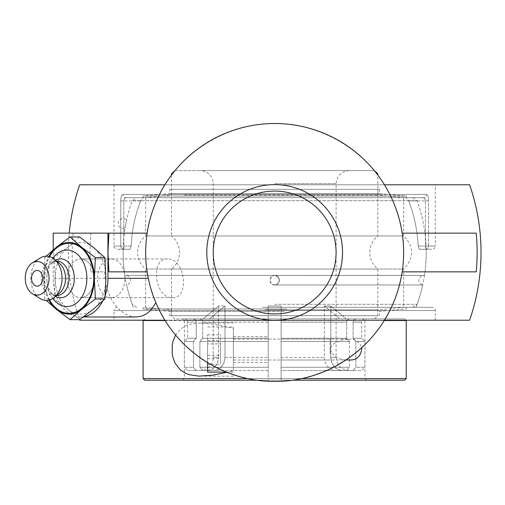 <?xml version="1.0" encoding="UTF-8"?>
<svg xmlns="http://www.w3.org/2000/svg" width="505" height="505" viewBox="0 0 505 505"><rect width="100%" height="100%" fill="white"/><g stroke="black" fill="none" stroke-linecap="round" stroke-linejoin="round"><path stroke-width="0.38" stroke-dasharray="2.52 1.89" d="M274.657 307.318L432.072 307.318L274.657 307.318M114.023 320.214L274.657 320.214L114.023 320.214L114.023 310.543L435.297 310.543L114.023 310.543A3.226 3.226 0 0 1 117.248 307.318M274.657 320.214L435.297 320.214L274.657 320.214M423.379 197.682L424.863 198.598L425.462 200.908L424.863 198.598L423.379 197.682L125.941 197.682A3.226 3.049 -90 0 1 122.892 194.457A3.226 3.049 -90 0 0 125.941 197.682L143.123 197.682L140.617 200.908L143.123 197.682L125.941 197.682L124.457 198.598L123.858 200.908L124.457 198.598L125.941 197.682L423.379 197.682A3.226 3.049 90 0 0 426.428 194.457A3.226 3.049 90 0 1 423.379 197.682L406.197 197.682L408.703 200.908L406.197 197.682L423.379 197.682M426.428 194.457C427.735 194.76 428.442 196.912 428.549 200.908C428.442 196.918 427.735 194.766 426.428 194.457L122.892 194.457C121.585 194.76 120.878 196.912 120.771 200.908C120.878 196.918 121.585 194.766 122.892 194.457L426.428 194.457M130.025 249.274L117.248 249.274L130.025 249.274L131.18 246.049L130.025 249.274L123.144 249.274L130.025 249.274M419.295 249.274L432.072 249.274L419.295 249.274L418.14 246.049L419.295 249.274L426.176 249.274L419.295 249.274M435.297 184.786L114.023 184.786L435.297 184.786L435.297 246.049L428.549 246.049L428.549 200.908L425.462 200.908L425.462 246.049L428.549 246.049A3.226 3.087 -90 0 1 425.462 249.274L425.462 200.908L428.549 200.908L428.549 246.049L425.462 246.049L425.462 249.274A3.226 3.087 -90 0 0 428.549 246.049L435.297 246.049A3.226 3.226 0 0 1 432.072 249.274M131.18 246.049A143.628 143.628 0 0 1 140.617 200.908A143.628 143.628 0 0 0 131.18 246.049L120.771 246.049A3.226 3.087 90 0 0 123.858 249.274L123.858 246.049L131.18 246.049M406.197 197.682L143.123 197.682L406.197 197.682L143.123 197.682L406.197 197.682L406.197 196.047L143.123 196.047L406.197 196.047L379.482 193.649L169.838 193.649L379.482 193.649L379.482 189.331L169.838 189.331L379.482 189.331M408.703 200.908A143.628 143.628 0 0 1 418.14 246.049A143.628 143.628 0 0 0 408.703 200.908L425.462 200.908L408.703 200.908M167.591 258.951C149.751 257.91 154.782 298.689 172.363 297.641C190.139 298.689 185.12 257.91 167.591 258.951L80.579 258.951A19.348 13.679 90 0 1 94.258 278.299A19.348 13.679 90 0 1 80.579 297.641A19.348 13.679 90 0 1 66.9 278.299A19.348 13.679 90 0 1 80.579 258.951A19.348 13.679 -90 0 0 66.9 278.299A19.348 13.679 -90 0 0 80.579 297.641L111.27 297.641A19.348 13.679 90 0 1 97.591 278.299A19.348 13.679 90 0 1 111.27 258.951A19.348 13.679 90 0 1 124.173 271.848A19.348 13.679 90 0 1 111.27 297.641M108.903 271.848L147.138 271.848M83.59 316.755A38.696 27.358 90 0 1 80.579 316.988L83.268 316.988M476.209 271.848L402.182 271.848A128.983 128.983 0 0 1 384.438 320.214C361.271 357.622 318.661 381.401 274.657 381.483C230.659 381.401 188.049 357.622 164.882 320.214A128.983 128.983 0 0 1 155.862 302.735A54.723 38.696 180 0 0 155.988 302.621L155.9 302.817M148.287 278.299L148.464 279.17M149.461 283.507L153.855 297.691M105.204 295.173A38.696 27.358 90 0 1 102.723 301.024M136.041 316.988L130.656 316.256L125.227 314.003L120.089 310.341L115.576 305.569L111.693 299.781L108.518 293.001L106.296 285.647L105.128 278.299A202.707 143.338 -90 0 1 104.617 271.848L90.793 271.848L89.94 252.5L90.793 233.152L53.221 233.152M80.579 316.988A38.696 27.358 90 0 1 53.221 278.299L53.221 249.861M155.988 302.621A128.819 128.819 0 0 0 165.072 320.214L165.072 320.214M79.531 236.921L67.91 247.267A35.83 25.338 90 0 0 55.241 278.299A35.83 25.338 90 0 0 67.91 309.325L54.193 298.985L55.241 278.299L54.193 257.607L67.91 247.267A35.83 25.338 90 0 1 93.248 247.267A35.83 25.338 90 0 1 105.917 278.299A35.83 25.338 90 0 1 93.248 309.325A35.83 25.338 90 0 1 67.91 309.325L79.531 319.671A206.368 206.368 0 0 1 69.198 233.152M384.248 184.786L384.248 184.786A128.819 128.819 0 0 1 402.018 233.152L476.209 233.152M469.606 184.786L79.714 184.786M384.248 320.214L384.248 320.214A128.819 128.819 0 0 0 402.018 271.848M79.714 320.214L469.606 320.214M90.793 233.152L147.138 233.152A128.983 128.983 0 0 1 164.882 184.786C188.049 147.378 230.659 123.599 274.657 123.517C318.661 123.599 361.271 147.378 384.438 184.786A128.983 128.983 0 0 1 402.182 233.152L402.018 233.152M90.793 271.848L104.617 271.848M133.37 307.318A151.55 151.55 0 0 1 123.144 249.274M164.882 184.786L384.438 184.786M165.072 184.786A128.819 128.819 0 0 0 147.302 233.152M164.882 320.214L384.438 320.214M172.363 297.641L80.579 297.641A19.348 13.679 -90 0 0 94.258 278.299A19.348 13.679 -90 0 0 80.579 258.951L111.27 258.951M32.307 282.213A7.878 5.574 90 0 1 32.307 274.379M52.861 298.442A28.261 19.985 90 0 1 47.154 282.882A28.261 19.985 90 0 1 46.889 278.299A28.261 19.985 90 0 1 47.154 273.71A28.261 19.985 90 0 1 52.861 258.15M49.547 299.964A35.015 24.758 90 0 1 44.238 278.299A35.015 24.758 90 0 1 49.547 256.635M55.512 296.397A19.461 13.761 90 0 1 54.673 295.88A19.461 13.761 90 0 1 46.99 281.455A19.461 13.761 90 0 1 46.807 278.299A19.461 13.761 90 0 1 46.99 275.137A19.461 13.761 90 0 1 54.673 260.713A19.461 13.761 90 0 1 55.512 260.195M56.831 295.494A17.202 12.164 90 0 1 51.624 293.834A17.202 12.164 90 0 1 44.674 278.299A17.202 12.164 90 0 1 51.624 262.758A17.202 12.164 90 0 1 56.831 261.098M59.438 293.19A17.202 12.164 90 0 1 53.36 295.494A17.202 12.164 90 0 1 41.195 278.299A17.202 12.164 90 0 1 53.36 261.098A17.202 12.164 90 0 1 59.438 263.402M40.091 298.524A22.113 15.636 90 0 1 30.773 278.299A22.113 15.636 90 0 1 40.091 258.068M54.193 257.607L44.711 257.607L43.657 278.299L44.711 298.985L46.195 300.406M46.195 256.186L44.711 257.607M54.193 298.985L44.711 298.985M48.903 300.128A35.83 25.338 90 0 1 43.657 278.299A35.83 25.338 90 0 1 48.903 256.464M265.119 315.669L377.847 315.669L265.119 315.669M284.353 315.669L169.838 315.669L284.353 315.669M265.119 309.862L377.847 309.862L265.119 309.862M262.65 307.318L404.555 307.318L262.65 307.318M262.499 307.318L406.197 307.318L262.499 307.318M286.821 308.953L143.123 308.953L286.821 308.953M284.353 311.351L169.838 311.351L284.353 311.351M184.514 189.331L377.847 189.331L184.514 189.331M184.514 195.138L377.847 195.138L184.514 195.138M161.177 197.682L404.555 197.682L161.177 197.682M165.084 320.536L268.212 320.536L268.212 318.926L404.606 318.926L281.108 318.926L281.108 320.536L384.236 320.536M406.222 320.536L143.098 320.536M281.108 320.536L281.108 318.926L366.561 318.926L182.759 318.926L268.212 318.926L268.212 320.536L184.375 320.536L364.945 320.536L281.108 320.536L281.108 378.58L281.108 320.536M281.108 380.189L281.108 378.58L281.108 380.189L292.856 380.189L281.108 380.189M281.108 360.014L281.108 339.108L281.108 360.014L348.576 360.014M256.464 380.189L268.212 380.189L268.212 378.58L247.456 378.58M143.098 378.58L406.222 378.58M301.864 378.58L184.375 378.58L268.212 378.58L268.212 320.536L268.212 380.189L182.759 380.189L366.561 380.189L144.714 380.189M268.212 362.457L268.212 336.658L268.212 362.457L233.386 362.457L233.386 336.658L233.386 362.457M346.108 359.882C338.546 359.629 333.231 356.189 330.15 349.561L330.863 346.935L332.593 344.763L334.739 343.084L342.106 339.953L348.576 339.108L281.108 339.108M348.576 339.108C354.794 338.653 359.2 341.481 361.801 347.591M175.557 335.055L180.5 329.058L186.193 325.548L192.386 323.68L200.737 322.954L212.472 323.92L233.386 328.37L233.386 370.746L226.928 372.324M233.386 328.37L233.386 370.746M233.386 376.162L200.737 376.162M182.759 380.189L184.375 378.58L184.375 320.536L182.759 318.926M220.489 343.873L220.489 364.32L220.489 334.796L220.489 343.873L207.587 343.873L207.587 334.796L207.587 364.32L207.587 343.873M207.587 358.638L220.489 358.638M207.587 364.32L220.489 364.32M207.587 355.249L220.489 355.249M207.587 340.484L220.489 340.484M207.587 334.796L220.489 334.796M233.386 345.565L233.386 360.014L233.386 345.565M330.125 353.55L330.125 339.108L330.125 353.55M207.587 372.128L207.587 362.672M233.386 358.178L233.386 326.988L233.386 358.178M171.473 175.109L171.473 235.98L377.847 235.98L171.473 235.98A20.957 20.957 0 0 1 171.473 269.02L377.847 269.02L171.473 269.02L171.473 315.701L274.657 315.701L171.473 315.701L174.698 318.926L374.622 318.926L174.698 318.926M377.847 173.821L376.863 173.821M172.457 173.821L171.473 173.821M202.694 338.274L199.892 341.5L268.212 341.5L268.212 338.274L202.694 338.274L268.212 338.274L268.212 341.5L199.892 341.5L202.694 338.274L202.638 321.521L201.874 319.867L199.892 318.926L201.874 319.867L202.638 321.521L202.694 338.274M196.243 338.274L193.447 341.5L184.375 341.5L193.447 341.5L196.243 338.274L187.595 338.274L196.243 338.274L196.243 322.152L196.243 338.274M346.626 338.274L349.428 341.5L281.108 341.5L281.108 338.274L346.626 338.274L281.108 338.274L281.108 341.5L349.428 341.5L346.626 338.274L346.683 321.521L347.446 319.867L349.428 318.926L347.446 319.867L346.683 321.521L346.626 338.274M353.077 338.274L355.873 341.5L364.945 341.5L355.873 341.5L353.077 338.274L361.725 338.274L353.077 338.274L353.128 321.521L353.898 319.867L355.873 318.926L353.898 319.867L353.128 321.521L353.077 338.274M199.892 341.5L199.892 367.293L202.694 370.519L213.583 370.519L216.361 370.121L218.924 368.991L222.187 366.005L224.056 362.584L224.971 357.887L224.984 306.03L209.543 318.926L193.447 318.926L195.422 319.867L196.243 322.152L195.422 319.867L193.447 318.926L209.543 318.926L224.984 306.03L224.984 357.414L223.766 363.297L221.24 367.116L218.924 368.991L216.361 370.121L213.583 370.519L202.694 370.519L199.892 367.293L268.212 367.293L199.892 367.293L199.892 341.5M268.212 367.293L268.212 306.03L268.212 322.152L268.212 318.926L199.892 318.926L281.108 318.926L268.212 318.926L268.212 306.03L268.212 367.293M193.447 341.5L193.447 367.293L184.375 367.293L193.447 367.293L193.447 341.5M218.532 306.03L203.092 318.926L218.532 306.03L218.532 357.414L218.532 306.03L224.984 306.03L218.532 306.03M207.132 370.519L211.715 369.408L214.978 366.914L217.706 362.312L218.532 357.414L218.027 361.271L216.26 365.26L213.445 368.328L211.715 369.408L207.927 370.487L196.243 370.519L207.132 370.519M193.447 367.293L196.243 370.519L193.447 367.293M349.428 341.5L349.428 367.293L346.626 370.519L335.737 370.519L332.959 370.121L330.396 368.991L327.139 366.011L325.018 361.87L324.349 357.887L324.336 306.03L339.777 318.926L324.336 306.03L324.349 357.887L325.018 361.87L327.139 366.011L330.396 368.991L332.959 370.121L335.737 370.519L346.626 370.519L349.428 367.293L349.428 341.5M281.108 367.293L349.428 367.293L281.108 367.293L281.108 341.5L281.108 370.519L281.108 306.03L281.108 318.926L349.428 318.926L281.108 318.926L281.108 322.152L281.108 306.03L268.212 306.03L281.108 306.03L281.108 370.519L346.626 370.519L281.108 370.519L281.108 367.293M355.873 341.5L355.873 367.293L364.945 367.293L355.873 367.293L355.873 341.5M355.873 318.926L339.777 318.926L346.228 318.926L330.788 306.03L346.228 318.926L355.873 318.926M330.788 357.414L330.788 306.03L324.336 306.03L330.788 306.03L330.788 357.414L331.293 361.264L333.054 365.254L335.875 368.322L338.476 369.805L342.188 370.519L338.476 369.805L335.875 368.322L333.679 366.131L332.006 363.303L330.788 357.414L336.09 357.414L330.788 357.414M353.077 370.519L342.188 370.519L353.077 370.519L355.873 367.293L353.077 370.519L361.725 370.519L353.077 370.519M268.212 338.274L268.212 322.152L268.212 338.274M184.375 318.926L193.447 318.926L184.375 318.926A3.226 3.226 0 0 1 187.595 322.152L196.243 322.152L187.595 322.152L187.595 338.274L184.375 341.5L184.375 367.293L187.595 370.519L196.243 370.519L187.595 370.519M281.108 322.152L281.108 338.274L281.108 322.152L346.626 322.152L281.108 322.152M268.212 370.519L202.694 370.519L268.212 370.519M374.3 170.595L200.125 170.595A13.105 13.105 0 0 1 213.23 183.7L213.23 357.414L218.532 357.414L213.23 357.414A13.105 13.105 0 0 1 200.125 370.519M342.188 370.519L349.195 370.519L342.188 370.519M200.125 170.595L175.02 170.595M174.698 170.595L374.622 170.595M274.657 315.701L377.847 315.701L274.657 315.701M274.657 197.682L412.73 197.682L274.657 197.682M145.68 197.682L145.68 235.98L403.64 235.98L145.68 235.98A20.957 20.957 0 0 0 145.68 269.02L403.64 269.02L145.68 269.02L145.68 307.318M274.657 284.971L422.691 284.971L274.657 284.971C272.523 285.331 270.939 283.753 269.904 280.231C270.983 276.683 272.567 275.092 274.657 275.465L424.465 275.465L274.657 275.465C271.772 275.743 270.188 277.327 269.904 280.218C271.141 284.889 273.843 286.007 278.021 283.576C280.452 279.404 279.334 276.696 274.657 275.465C276.677 275.023 278.261 276.614 279.416 280.231C278.343 283.715 276.759 285.293 274.657 284.971C268.527 285.262 268.527 275.168 274.657 275.465C277.548 275.743 279.132 277.327 279.416 280.218C279.132 283.103 277.548 284.687 274.657 284.971C276.797 285.331 278.381 283.753 279.416 280.231C278.337 276.683 276.753 275.092 274.657 275.465C272.643 275.023 271.059 276.614 269.904 280.231C270.977 283.715 272.561 285.293 274.657 284.971M274.657 304.3L417.086 304.3L274.657 304.3M132.373 304.679A151.55 151.55 0 0 1 126.629 284.971A4.835 4.835 0 0 0 130.505 280.231A4.835 4.835 0 0 0 124.855 275.465A151.55 151.55 0 0 1 125.107 227.97A4.911 4.911 0 0 1 118.195 223.481A4.911 4.911 0 0 1 126.622 220.047L125.107 227.97L126.622 220.047A151.55 151.55 0 0 1 132.234 200.7L417.086 200.7L132.234 200.7L136.59 197.682M412.73 197.682L417.086 200.7A151.55 151.55 0 0 1 424.465 275.465L125.663 275.395L423.657 275.395C424.522 275.294 419.971 274.651 418.815 280.231C418.986 282.731 420.28 284.309 422.691 284.971A151.55 151.55 0 0 1 416.947 304.679M120.771 200.908L123.858 200.908L123.858 249.274A3.226 3.087 90 0 1 120.771 246.049L120.771 200.908L120.771 246.049L123.858 246.049L123.858 200.908L120.771 200.908M140.617 200.908L123.858 200.908L140.617 200.908M120.771 246.049L114.023 246.049L120.771 246.049M425.462 246.049L418.14 246.049L425.462 246.049M105.128 278.299L53.221 278.299M73.111 233.152A202.473 202.473 0 0 0 73.111 271.848M268.212 322.152L202.694 322.152L268.212 322.152M353.077 322.152L361.725 322.152L353.077 322.152M224.984 357.414L268.212 357.414L224.984 357.414M274.657 183.7L336.09 183.7L274.657 183.7M281.108 357.414L324.336 357.414L281.108 357.414M435.297 320.214L435.297 310.543C436.004 309.868 434.925 308.789 432.072 307.318M114.023 184.786L114.023 246.049C113.372 246.838 114.446 247.917 117.248 249.274M415.95 307.318A151.55 151.55 0 0 0 426.176 249.274M46.99 275.137L47.154 273.71M51.624 262.758L54.673 260.713M56.617 261.098L53.36 261.098M56.617 295.494L53.36 295.494M51.624 293.834L54.673 295.88M46.99 281.455L47.154 282.882M144.765 307.318L171.473 309.862L171.473 315.669M404.555 307.318L377.847 309.862L377.847 315.669M143.123 307.318L143.123 308.953L169.838 311.351L169.838 315.669M406.197 307.318L406.197 308.953L379.482 311.351L379.482 315.669M404.555 197.682L377.847 195.138L377.847 189.331M144.765 197.682L171.473 195.138L171.473 189.331M143.123 197.682L143.123 196.047L169.838 193.649L169.838 189.331M144.714 318.926L143.42 320.214M404.606 318.926L405.9 320.214M366.561 380.189L364.945 378.58L364.945 320.536L366.561 318.926M200.737 322.954L233.386 322.954M233.386 336.658L268.212 336.658M233.386 360.014L330.125 360.014M233.386 339.108L330.125 339.108M226.442 372.128L233.386 372.128M207.587 326.988L233.386 326.988M374.622 318.926L377.847 315.701L377.847 269.02C372.621 264.753 369.931 259.248 369.786 252.5C369.931 245.752 372.621 240.247 377.847 235.98L377.847 175.109M364.945 318.926C362.988 319.116 361.915 320.189 361.725 322.152L361.725 338.274L364.945 341.5L364.945 367.293L361.725 370.519M349.195 170.595C341.235 171.372 336.867 175.74 336.09 183.7L336.09 357.414C336.86 365.374 341.228 369.742 349.195 370.519M403.64 197.682L403.64 235.98C414.283 246.995 414.283 258.005 403.64 269.02L403.64 307.318M412.73 307.318L417.086 304.3M136.59 307.318L132.234 304.3"/><path stroke-width="0.76" d="M213.23 252.5A61.427 61.427 0 0 1 274.657 191.073A61.427 61.427 0 0 1 336.09 252.5A61.427 61.427 0 0 1 274.657 313.927A61.427 61.427 0 0 1 213.23 252.5A61.427 61.427 0 0 0 274.657 313.927A61.427 61.427 0 0 0 336.09 252.5A61.427 61.427 0 0 0 274.657 191.073A61.427 61.427 0 0 0 213.23 252.5M342.535 252.5A67.878 67.878 0 0 0 240.721 193.718A67.878 67.878 0 0 0 240.721 311.282A67.878 67.878 0 0 0 342.535 252.5M402.182 271.848A128.983 128.983 0 0 0 274.657 123.517A128.983 128.983 0 0 0 147.138 271.848A128.983 128.983 0 0 0 402.182 271.848L476.209 271.848A202.473 202.473 0 0 0 476.209 233.152L402.182 233.152M53.221 249.861L53.221 233.152L108.903 233.152L107.963 252.5L108.903 271.848L147.138 271.848L148.287 278.299L107.937 278.299A38.696 27.358 90 0 1 105.204 295.173M107.937 233.152L107.937 278.299M83.268 316.988L136.041 316.988L141.223 316.269L146.242 314.041L150.711 310.392L155.9 302.817M148.464 279.17L149.461 283.507M153.855 297.691L155.862 302.735M102.723 301.024A38.696 27.358 90 0 1 83.59 316.755M164.882 320.214L79.714 320.214A206.368 206.368 0 0 1 79.525 319.671L70.043 319.671L81.665 309.325L95.382 298.985L94.334 278.299L95.382 257.607L81.665 247.267L70.043 236.921L56.326 247.267L46.195 256.186M69.198 233.152A206.368 206.368 0 0 1 79.714 184.786L164.882 184.786M384.438 184.786L469.606 184.786A206.368 206.368 0 0 1 469.606 320.214L384.438 320.214M108.903 233.152L147.138 233.152M37.143 270.415A7.878 5.574 90 0 1 42.635 276.936A7.878 5.574 90 0 1 39.037 285.704A7.878 5.574 90 0 1 32.307 282.213A10.435 10.435 0 0 1 32.307 274.379A7.878 5.574 90 0 1 37.143 270.415M52.861 258.15A28.261 19.985 90 0 1 74.595 252.229A28.261 19.985 90 0 1 86.86 278.299A28.261 19.985 90 0 1 74.595 304.363A28.261 19.985 90 0 1 52.861 298.442M49.547 256.635A35.015 24.758 90 0 1 77.101 245.215A35.015 24.758 90 0 1 93.753 278.299A35.015 24.758 90 0 1 77.101 311.383A35.015 24.758 90 0 1 49.547 299.964M55.512 260.195A19.461 13.761 90 0 1 74.33 278.299A19.461 13.761 90 0 1 55.512 296.397M56.617 261.098L56.831 261.098A17.202 12.164 90 0 1 68.996 278.299A17.202 12.164 90 0 1 56.831 295.494L56.617 295.494M32.339 262.909L40.091 258.068A22.113 15.636 90 0 1 54.231 259.147L59.438 263.402A17.202 12.164 90 0 1 65.524 278.299A17.202 12.164 90 0 1 59.438 293.19L54.231 297.445A22.113 15.636 90 0 1 40.091 298.524L32.339 293.683A16.817 11.893 90 0 1 25.25 278.299A16.817 11.893 90 0 1 32.339 262.909A16.817 11.893 90 0 1 49.036 278.299A16.817 11.893 90 0 1 32.339 293.683M54.231 259.147A22.113 15.636 90 0 1 62.046 278.299A22.113 15.636 90 0 1 54.231 297.445M70.043 236.921L79.531 236.921L93.248 247.267L104.863 257.607L105.917 278.299L104.863 298.985L95.382 298.985M104.863 257.607L95.382 257.607M46.195 300.406L56.326 309.325L70.043 319.671M104.863 298.985L93.248 309.325L79.531 319.671M48.903 256.464A35.83 25.338 90 0 1 56.326 247.267A35.83 25.338 90 0 1 81.665 247.267A35.83 25.338 90 0 1 94.334 278.299A35.83 25.338 90 0 1 81.665 309.325A35.83 25.338 90 0 1 56.326 309.325A35.83 25.338 90 0 1 48.903 300.128M384.236 320.536L406.222 320.536L406.222 378.58L301.864 378.58M247.456 378.58L143.098 378.58L143.098 320.536L165.084 320.536M292.856 380.189L404.606 380.189L292.856 380.189M143.098 378.58L144.714 380.189L256.464 380.189M361.801 347.591C361.17 356.328 356.764 360.469 348.576 360.014L346.108 359.882M226.928 372.324L212.472 375.196L198.787 376.124L189.28 374.685L186.193 373.567L180.5 370.058L175.147 363.303L173.026 357.805L172.224 353.702L172.224 345.414L173.026 341.311L175.557 335.055M207.587 362.672L207.587 372.128L226.442 372.128M376.863 173.821L377.847 173.821L377.847 175.109M175.02 170.595L171.473 173.821L172.457 173.821M377.847 173.821L374.3 170.595M143.42 320.214L143.098 320.536M405.9 320.214L406.222 320.536M404.606 380.189L406.222 378.58M171.473 173.821L171.473 175.109"/></g></svg>
